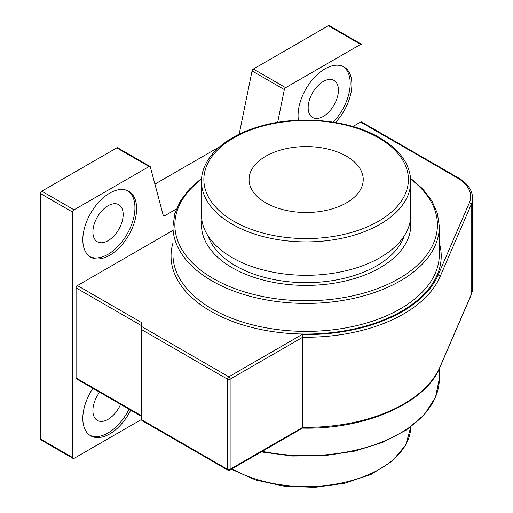 <?xml version="1.0" encoding="UTF-8"?>
<svg xmlns="http://www.w3.org/2000/svg" width="513" height="513" viewBox="0 0 513 513"><rect width="100%" height="100%" fill="white"/><g stroke="black" fill="none" stroke-linecap="round" stroke-linejoin="round"><path stroke-width="0.77" d="M361.575 44.291L329.288 25.65A1.905 1.097 120 0 0 328.333 25.746L360.626 44.387A1.905 1.097 -60 0 1 361.575 44.291A1.905 1.097 -60 0 1 361.966 45.163L361.966 122.19M40.431 438.968A1.905 1.097 120 0 0 40.828 439.833L73.115 458.475A1.905 1.097 -60 0 1 72.718 457.609L40.431 438.968L40.431 193.516L72.718 212.158L72.718 457.609M41.777 191.189L116.759 147.898L149.046 166.539L74.064 209.83L41.777 191.189A1.905 1.097 120 0 0 40.431 193.516M149.046 166.539A1.905 1.097 -60 0 1 149.995 166.443L117.708 147.802A1.905 1.097 120 0 0 116.759 147.898M154.92 184.122L219.808 146.66M239.167 134.207L252.056 70.935L284.343 89.576A1.905 1.097 -60 0 1 285.645 87.672L253.358 69.031A1.905 1.097 120 0 0 252.056 70.935M253.358 69.031L328.333 25.746M99.612 392.221A21.405 12.357 120 0 0 92.898 410.612A21.405 12.357 120 0 0 97.335 420.41A21.405 12.357 120 0 0 120.613 404.34M92.898 231.966A21.405 12.357 120 0 0 97.335 241.764A21.405 12.357 120 0 0 118.74 229.407A21.405 12.357 120 0 0 118.74 204.693A21.405 12.357 120 0 0 102.241 210.426A21.405 12.357 120 0 0 92.898 231.966M308.153 107.692A21.405 12.357 120 0 0 312.59 117.49A21.405 12.357 120 0 0 333.995 105.133A21.405 12.357 120 0 0 333.995 80.413A21.405 12.357 120 0 0 317.496 86.152A21.405 12.357 120 0 0 308.153 107.692M89.871 256.635A38.052 21.969 120 0 0 127.064 234.21A38.052 21.969 120 0 0 127.884 190.791M82.811 239.731A38.052 21.969 -60 0 1 99.419 201.436A38.052 21.969 -60 0 1 128.744 191.246A38.052 21.969 -60 0 1 128.744 235.185A38.052 21.969 -60 0 1 90.692 257.154A38.052 21.969 -60 0 1 82.811 239.731M89.871 435.28A38.052 21.969 120 0 0 129.026 409.201M130.706 410.169A38.052 21.969 -60 0 1 90.692 435.8A38.052 21.969 -60 0 1 82.811 418.384A38.052 21.969 -60 0 1 92.879 388.335M333.187 122.132A38.052 21.969 120 0 0 343.139 66.517M298.412 120.222A38.052 21.969 -60 0 1 298.066 115.457A38.052 21.969 -60 0 1 314.674 77.162A38.052 21.969 -60 0 1 343.999 66.966A38.052 21.969 -60 0 1 335.444 122.498M360.626 44.387L285.645 87.672M284.343 89.576L277.668 122.357M352.931 126.499L360.626 122.062A1.905 1.097 -60 0 1 361.575 121.966L458.244 177.774A1.905 1.097 120 0 0 457.288 177.87A45.663 26.362 180 0 1 469.305 202.891L438.128 275.051A136.035 78.54 180 0 1 302.01 334.547L302.773 337.214L302.773 427.316L230.125 469.254A1.905 1.097 180 0 1 227.432 469.254A1.905 1.097 120 0 0 227.83 470.126A1.905 1.905 0 0 0 229.734 470.126A1.905 1.097 -120 0 0 230.125 469.254L230.125 379.152A1.905 1.097 -120 0 0 228.779 376.824L141.332 326.339L141.332 322.453L77.431 285.561L172.958 230.408M141.383 419.519L74.064 458.385A1.905 1.097 -60 0 1 73.115 458.475M141.332 416.306L76.475 378.863A1.905 1.097 -60 0 1 76.084 377.991L76.084 287.889A1.905 1.097 -60 0 1 77.431 285.561M176.357 209.028L164.564 215.832A1.905 1.097 -60 0 1 163.615 215.928A1.905 1.097 -60 0 1 163.262 215.434L150.341 166.943A1.905 1.097 -60 0 0 149.995 166.443M72.718 212.158A1.905 1.097 -60 0 1 74.064 209.83M302.01 334.547L228.779 376.824A1.905 1.097 120 0 0 227.432 379.152L227.432 469.254L141.889 419.865L141.889 329.769L141.332 327.89L141.332 419.089A1.905 1.905 0 0 0 142.287 420.737A1.905 1.097 -60 0 1 141.889 419.865A1.905 1.097 180 0 1 141.332 419.089M141.332 326.339L141.332 327.89M439.872 367.462L471.056 295.302A1.905 1.507 -156.6 0 0 471.152 294.815L439.974 366.975A1.905 1.507 -156.6 0 1 439.872 367.462C425.444 403.365 365.121 429.689 302.452 428.111L229.734 470.126M302.01 427.759L302.773 427.316A137.939 79.637 180 0 0 439.974 366.975L439.974 276.873L471.152 204.713A47.568 27.458 0 0 0 472.569 198.063C472.358 190.086 467.58 183.321 458.244 177.774M232.145 267.696A104.646 60.412 180 0 1 201.494 224.976A104.646 60.412 180 0 1 201.859 219.923A104.646 60.412 0 0 0 201.494 224.976A104.646 60.412 0 0 0 306.139 285.388A104.646 60.412 0 0 0 410.778 224.976A104.646 60.412 180 0 1 346.179 280.791A104.646 60.412 180 0 1 232.145 267.696M410.413 219.923A104.646 60.412 180 0 1 410.778 224.976A104.646 60.412 0 0 0 410.413 219.923M201.494 181.48L201.494 214.876A104.646 60.412 0 0 0 306.139 275.295A104.646 60.412 0 0 0 410.778 214.876L410.778 181.48C410.259 164.243 399.884 149.636 379.639 137.67C348.968 119.458 298.104 114.777 259.296 126.512C224.643 136.381 201.16 158.267 201.494 181.48A104.646 60.412 0 0 0 306.139 241.892A104.646 60.412 0 0 0 410.778 181.48M265.779 156.234A57.078 32.954 0 0 0 249.061 179.537A57.078 32.954 0 0 0 306.139 212.491A57.078 32.954 0 0 0 363.217 179.537A57.078 32.954 0 0 0 327.98 149.091A57.078 32.954 0 0 0 265.779 156.234M208.086 235.98A99.888 57.668 0 0 0 306.139 282.644A99.888 57.668 0 0 0 404.186 235.98M439.32 226.528L439.32 254.493A133.181 76.892 180 0 1 357.106 325.531A133.181 76.892 180 0 1 211.965 308.864A133.181 76.892 180 0 1 172.958 254.493L172.958 226.528A133.181 76.892 0 0 0 211.965 280.9A133.181 76.892 0 0 0 357.106 297.566A133.181 76.892 0 0 0 439.32 226.528L437.448 213.511L431.908 200.897L422.885 189.047L410.637 178.28M172.958 243.002A135.086 77.989 0 0 0 306.139 334.034A135.086 77.989 0 0 0 439.32 243.002M76.084 287.889L141.332 325.563M360.626 122.062L457.288 177.87M141.332 415.665L76.084 377.991M141.889 329.769L227.432 379.152A1.905 1.097 0 0 0 230.125 379.152L302.773 337.214A137.939 79.637 0 0 0 439.974 276.873A1.905 1.507 23.4 0 0 438.128 275.051M469.305 202.891A1.905 1.507 23.4 0 1 471.152 204.713L471.152 294.815A47.568 27.458 180 0 0 472.569 288.165L471.056 295.302M410.708 179.152A131.277 75.796 180 0 1 392.439 282.092A131.277 75.796 180 0 1 213.305 278.572A131.277 75.796 180 0 1 201.571 179.152M439.32 368.706L439.32 378.767A133.181 76.892 180 0 1 262.233 451.363M164.564 215.832L163.153 215.018M378.447 137.785A102.267 59.04 180 0 1 332.604 236.564A102.267 59.04 180 0 1 207.355 164.256A102.267 59.04 180 0 1 378.447 137.785M231.344 469.196L255.731 480.021L284.439 486.241L315.001 487.35L344.807 483.252L371.297 474.281L392.221 461.181L405.802 444.957L410.772 426.919A104.646 60.412 180 0 1 345.486 482.13A104.646 60.412 180 0 1 232.03 468.799M142.287 420.737L227.83 470.126M472.569 288.165L472.569 198.063M201.635 178.28L189.393 189.047L180.364 200.897L174.824 213.511L172.958 226.528M439.32 378.767L435.473 397.363L424.219 414.793L406.258 430.08L382.627 442.424L354.663 451.145L323.934 455.768L292.192 456.038L261.239 451.934"/></g></svg>
